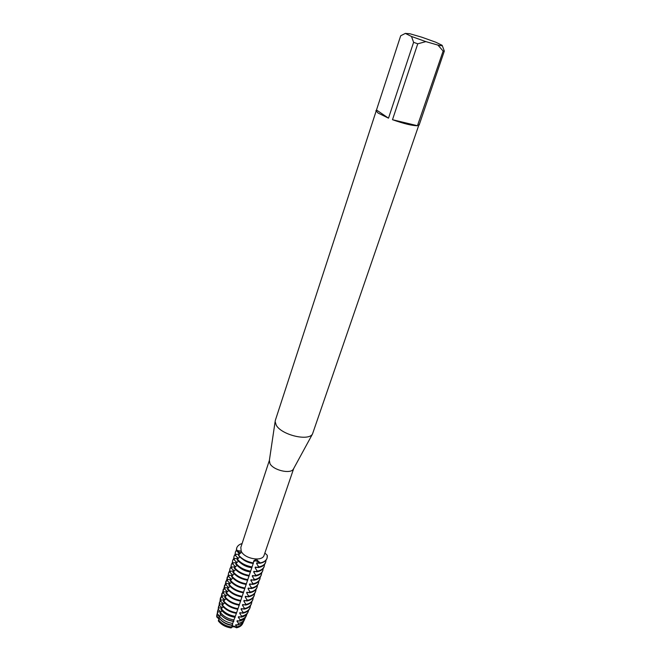 <?xml version="1.0" encoding="UTF-8"?>
<svg xmlns="http://www.w3.org/2000/svg" width="661" height="661" viewBox="0 0 661 661"><rect width="100%" height="100%" fill="white"/><g stroke="black" fill="none" stroke-linecap="round" stroke-linejoin="round"><path stroke-width="0.99" d="M255.65 560.726L253.535 561.553C255.328 560.247 257.36 560.561 259.624 562.494L255.65 560.726M230.557 578.301L230.714 579.358L230.912 578.755L228.128 576.103L228.326 575.491L232.077 575.202L232.275 574.599L229.491 571.93L229.689 571.327L233.44 571.03L233.647 570.418L230.854 567.749L231.053 567.138L234.82 566.841L235.019 566.229L232.226 563.544L232.424 562.932L236.2 562.635L236.407 562.015L233.597 559.33L233.804 558.71L237.588 558.405L237.795 557.785L234.986 555.091L235.184 554.472L238.985 554.158L239.183 553.538L236.473 550.522L240.827 553.133L236.473 550.522L241.067 551.142L241.215 551.836L238.456 555.389C241.934 559.47 246.884 562.098 253.295 563.255L253.774 560.842L256.278 559.189L260.013 562.974L259.624 562.494L259.905 563.288L256.765 562.85L256.559 563.469L258.666 566.923L258.451 567.551L255.328 567.097L255.121 567.716L257.22 571.17L257.013 571.79L253.89 571.335L253.684 571.947L255.782 575.392L255.576 576.012L252.469 575.549L252.254 576.161L254.353 579.606L254.138 580.218L251.048 579.738L250.841 580.35L252.923 583.795L252.717 584.398L249.627 583.919L249.42 584.531L251.502 587.96L251.296 588.571L248.222 588.075L248.015 588.687L250.089 592.116L249.883 592.719L246.817 592.223L246.611 592.826L248.685 596.247L248.478 596.85L245.421 596.346L245.214 596.949L247.28 600.37L247.074 600.965L244.033 600.452L243.826 601.047L245.884 604.468L245.677 605.063L242.645 604.542L242.447 605.137L244.438 604.724M267.267 555.314L267.061 558.181C266.127 560.677 263.772 562.271 260.013 562.974C265.284 561.875 267.705 559.322 267.267 555.314L264.871 553.042M219.221 618.167L219.336 618.87L219.221 618.167M218.295 620.853C221.204 624.695 225.484 627.058 231.119 627.95C225.484 627.058 221.204 624.695 218.295 620.853L219.51 618.539M231.135 627.909C232.622 625.587 234.407 625.546 236.498 627.801C234.118 626.38 232.333 626.421 231.135 627.925C232.622 625.587 234.407 625.546 236.498 627.801C239.819 627.066 241.943 625.504 242.868 623.125M293.682 468.558L293.352 469.17C290.51 474.334 273.175 470.227 269.952 463.592L269.374 460.42M293.699 468.525L264.127 555.207C262.483 562.065 244.198 558.834 241.182 551.092L240.827 547.415L269.374 460.387M419.057 124.433L312.488 434.037C308.431 441.482 281.33 434.888 276.232 425.139L275.133 421.536L275.34 420.355L400.682 35.785L405.342 33.405L409.936 33.769L421.759 37.19L435.698 42.18L442.118 45.295C442.713 45.94 441.325 45.873 437.937 45.097L443.134 51.054L417.455 125.722C412.224 125.739 403.912 123.731 392.494 119.707L417.752 43.808L413.604 42.321L388.503 118.17L377.943 112.965L375.902 110.569M419.148 125.036L444.324 51.087L443.134 51.054M253.403 562.949C246.983 561.784 242.033 559.165 238.555 555.075C242.033 559.165 246.983 561.784 253.403 562.949M219.113 619.208L216.709 616.878L219.055 617.861L216.709 616.878L217.337 612.904M236.473 550.522C236.217 547.143 238.092 544.813 242.108 543.524C239.249 544.391 237.448 545.895 236.696 548.019L236.473 550.522M405.342 33.405L411.497 36.471L413.604 42.321M417.752 43.808L425.858 41.618L411.497 36.471M425.858 41.618L437.937 45.097M388.503 118.17L376.563 110.048M417.455 125.722L392.494 119.707M444.324 51.087L442.267 45.568M217.527 611.565L217.362 613.722L218.882 615.399L218.692 615.978L216.932 615.796L216.709 616.878L216.75 615.251M238.365 561.123L235.655 563.907C239.108 568.022 244.033 570.641 250.42 571.79L251.998 567.105M236.96 565.37L234.267 568.146C237.704 572.261 242.612 574.888 248.999 576.02L250.577 571.344M235.556 569.608L232.887 572.36C236.308 576.491 241.199 579.119 247.578 580.242L249.147 575.566M234.168 573.822L231.507 576.566C234.911 580.697 239.803 583.324 246.156 584.44L247.735 579.771M232.779 578.02L230.135 580.746C233.531 584.886 238.398 587.513 244.752 588.62L246.322 583.952M231.4 582.201L228.772 584.902C232.151 589.058 237.01 591.686 243.347 592.785L244.917 588.116M230.028 586.365L227.409 589.05C230.78 593.214 235.622 595.842 241.951 596.933L243.521 592.273M228.656 590.513L226.054 593.181C229.408 597.354 234.242 599.981 240.554 601.064L242.124 596.404M227.293 594.636L224.707 597.288C228.045 601.469 232.87 604.096 239.175 605.17L240.744 600.519M225.938 598.742L223.36 601.378C226.69 605.567 231.499 608.194 237.795 609.268L239.356 604.608M224.591 602.84L222.046 605.468C225.36 609.657 230.144 612.276 236.407 613.334L237.985 608.69M223.244 606.905L221.286 608.674L221.055 609.657C224.253 613.722 228.88 616.267 234.936 617.275L236.613 612.755M221.997 610.814L220.394 612.45L220.063 613.821C223.145 617.771 227.615 620.233 233.473 621.208L235.101 616.829M220.749 614.697L219.485 616.176L219.047 617.919C222.03 621.794 226.376 624.191 232.085 625.116L233.581 620.927M217.362 613.722L217.75 611.863L220.006 611.979L220.196 611.392L218.27 609.384L218.576 607.955L221.319 607.963L221.518 607.376L219.196 605.079L219.411 604.063L222.65 603.931L222.84 603.336L220.121 600.75L220.278 600.138L223.972 599.874M223.831 598.841L223.98 599.874L224.17 599.287L221.418 596.668L221.609 596.073L225.31 595.809L225.508 595.214L222.749 592.587L222.939 591.992L226.649 591.719L226.847 591.124L224.079 588.497L224.277 587.893L227.995 587.621L228.194 587.018L225.426 584.382L225.624 583.779L229.35 583.498L229.549 582.895L226.773 580.251L226.971 579.647L230.706 579.358M239.769 556.851L237.051 559.66C240.513 563.759 245.454 566.378 251.858 567.535L253.411 562.85M242.438 605.137L244.496 608.55L244.289 609.145L241.265 608.616L241.067 609.202L243.108 612.615L242.884 613.201L239.893 612.664L239.695 613.259L241.595 616.217L241.199 617.143L238.522 616.705L238.324 617.291L240.075 619.762L239.513 621.059L237.159 620.72L236.96 621.307L238.53 623.298L237.778 624.976L235.803 624.728L235.605 625.314L236.935 626.835L236.489 627.801M231.127 627.95L231.449 626.983M218.551 619.853C221.485 623.703 225.789 626.074 231.449 626.975L232.49 625.397L232.68 624.81L232.118 625.017M236.646 548.176L236.374 550.828M259.905 563.288C263.673 562.585 266.019 560.982 266.953 558.487L267.003 558.33M253.37 563.461C249.123 562.974 245.454 561.478 242.356 558.966M238.985 554.158L238.811 553.059M258.848 563.04L256.559 563.469M252.064 566.907C245.661 565.758 240.72 563.131 237.258 559.032M235.184 554.472L235.415 551.96L236.332 550.241M266.019 560.181L265.714 562.098C264.78 564.601 262.425 566.213 258.666 566.923M235.415 551.96L234.986 555.091M258.451 567.551C262.219 566.832 264.565 565.221 265.507 562.709L265.714 562.098M251.932 567.716C247.792 567.245 244.19 565.799 241.108 563.362M237.588 558.405L237.423 557.306M257.377 567.295L255.121 567.716M250.635 571.17C244.24 570.022 239.315 567.394 235.861 563.288M233.804 558.71L234.035 556.19L234.936 554.48M264.574 564.395L264.276 566.303C263.326 568.824 260.979 570.443 257.22 571.17M234.035 556.19L233.597 559.33M257.013 571.79C260.765 571.063 263.119 569.443 264.061 566.915L264.276 566.303M250.502 571.947C246.47 571.509 242.926 570.104 239.877 567.749M236.2 562.635L236.035 561.544M255.914 571.525L253.684 571.947M249.205 575.409C242.818 574.269 237.91 571.641 234.473 567.526M232.424 562.932L232.664 560.396L233.556 558.702M263.144 568.6L262.838 570.493C261.888 573.029 259.533 574.657 255.782 575.392M232.664 560.396L232.226 563.544M255.576 576.012C259.327 575.277 261.673 573.641 262.624 571.104L262.838 570.493M249.081 576.169L238.662 572.112M234.82 566.841L234.655 565.758M254.452 575.739L252.254 576.161M247.784 579.623C241.405 578.499 236.514 575.871 233.085 571.748M231.053 567.138L231.292 564.593L232.185 562.899M261.715 572.781L261.401 574.665C260.451 577.21 258.104 578.854 254.353 579.606M231.292 564.593L230.854 567.749M254.138 580.218C257.889 579.466 260.244 577.821 261.194 575.277L261.401 574.665M247.668 580.366L237.464 576.466M233.44 571.03L233.283 569.956M253.006 579.928L250.841 580.35M246.363 583.828C240.001 582.713 235.118 580.085 231.705 575.946M229.689 571.327L229.929 568.766L230.813 567.08M260.294 576.946L259.98 578.821C259.021 581.383 256.666 583.035 252.923 583.795M229.929 568.766L229.491 571.93M252.717 584.398C256.46 583.646 258.815 581.986 259.773 579.424L259.98 578.821M246.256 584.547L236.274 580.796M232.077 575.202L231.92 574.136M251.56 584.109L249.42 584.531M244.958 588.017C238.604 586.902 233.73 584.274 230.334 580.135M228.326 575.491L228.574 572.93L229.45 571.244M258.872 581.093L258.558 582.961C257.6 585.53 255.245 587.199 251.502 587.96M228.574 572.93L228.128 576.103M251.296 588.571C255.039 587.803 257.393 586.133 258.352 583.564L258.558 582.961M244.851 588.711L235.101 585.125M250.122 588.265L248.015 588.687M243.554 592.182C237.216 591.083 232.35 588.455 228.97 584.299M226.971 579.647L228.086 575.392M257.468 585.216L257.146 587.075C256.179 589.662 253.832 591.339 250.089 592.116M227.227 577.07L226.773 580.251M249.883 592.719C253.626 591.942 255.972 590.265 256.939 587.679L257.146 587.075M243.455 592.859L233.944 589.43M229.35 583.498L229.202 582.44M248.693 592.405L246.611 592.826M242.149 596.329C235.828 595.239 230.978 592.611 227.607 588.447M225.624 583.779L226.74 579.523M256.063 589.331L255.733 591.182C254.766 593.776 252.419 595.462 248.685 596.247M225.88 581.193L225.426 584.382M248.478 596.85C252.213 596.065 254.559 594.371 255.534 591.777L255.733 591.182M242.066 596.982L232.812 593.727M227.995 587.621L227.847 586.571M247.272 596.528L245.214 596.949M240.761 600.461C234.448 599.378 229.607 596.751 226.252 592.578M224.277 587.893L225.393 583.63M254.659 593.429L254.336 595.264C253.361 597.866 251.015 599.568 247.28 600.37M224.542 585.299L224.079 588.497M247.074 600.965C250.808 600.171 253.155 598.469 254.13 595.858L254.336 595.264M240.678 601.097L231.697 598.015M226.649 591.719L226.508 590.678M245.851 600.634L243.826 601.047M239.373 604.575C233.069 603.493 228.243 600.866 224.905 596.685M222.939 591.992L224.046 587.728M253.27 597.503L252.94 599.329C251.965 601.948 249.61 603.658 245.884 604.468M223.211 589.389L222.749 592.587M245.677 605.063C249.412 604.253 251.758 602.543 252.733 599.924L252.94 599.329M239.299 605.187L230.615 602.287M225.31 595.809L225.17 594.768M237.993 608.665C231.705 607.599 226.888 604.972 223.558 600.783M221.609 596.073L222.716 591.802M251.882 601.56L251.552 603.386C250.569 606.013 248.222 607.732 244.496 608.55M221.881 593.454L221.418 596.668M244.289 609.145C248.015 608.327 250.37 606.6 251.345 603.972L251.552 603.386M237.539 609.227L229.557 606.558M243.033 608.798L241.067 609.202M236.621 612.747C230.342 611.689 225.541 609.062 222.22 604.856M220.278 600.138L221.385 595.858M250.502 605.6L250.164 607.418C249.18 610.053 246.834 611.789 243.108 612.615M236.522 613.044C230.243 611.987 225.442 609.359 222.121 605.154M220.187 600.436L220.51 597.66M250.114 607.566L249.676 608.607C248.478 610.772 246.256 612.21 243.008 612.912M220.237 598.759L220.121 600.75M242.884 613.201C246.123 612.499 248.338 611.061 249.536 608.905L249.742 608.475M242.769 623.373L242.529 623.877C241.439 625.86 239.422 627.165 236.498 627.801M216.932 615.796L216.973 614.185M243.479 621.646L242.992 622.885C241.893 624.876 239.877 626.19 236.935 626.835M232.49 625.389C227.764 624.918 223.914 623.133 220.931 620.051M218.692 615.978L218.56 614.97M237.481 624.909L235.605 625.314M235.936 613.259L228.409 610.739M222.65 603.931L222.509 602.898M241.637 612.854L239.695 613.259M235.283 616.349C229.177 615.325 224.509 612.772 221.286 608.674M219.411 604.063L220.096 600.51M248.726 610.095L248.09 611.995C246.917 614.119 244.752 615.523 241.595 616.217M237.778 624.967C240.744 624.315 242.777 622.993 243.884 620.985L244.132 620.464M232.664 623.447C226.905 622.497 222.509 620.076 219.485 616.176M217.75 611.863L218.246 608.789M245.223 617.812L244.686 619.274C243.57 621.29 241.513 622.637 238.53 623.298M219.369 602.849L219.196 605.079M241.199 617.143C244.33 616.449 246.479 615.052 247.644 612.945L247.9 612.392M233.837 621.39C229.78 621.001 226.277 619.572 223.327 617.093M220.006 611.979L219.873 610.962M238.861 620.91L236.96 621.307M218.444 607.211L218.27 609.384M239.513 621.059C242.546 620.382 244.628 619.027 245.76 616.977L246.016 616.44M235.192 617.357L225.798 613.962M221.319 607.963L221.187 606.938M240.249 616.887L238.324 617.291M233.953 619.902C228.028 618.919 223.517 616.432 220.394 612.45M218.576 607.955L219.171 604.658M246.974 613.962L246.388 615.639C245.239 617.705 243.141 619.084 240.075 619.762M236.993 551.299L237.307 550.291M259.401 563.155L259.748 562.156M219.791 603.956L219.378 605.203M221.113 599.907L220.7 601.163M222.435 595.842L222.022 597.106M223.773 591.76L223.36 593.033M225.112 587.662L224.699 588.934M226.459 583.547L226.037 584.828M227.805 579.416L227.384 580.697M229.16 575.26L228.739 576.549M230.524 571.087L230.102 572.385M231.895 566.907L231.466 568.204M233.267 562.701L232.846 564.007M234.647 558.471L234.217 559.784M236.035 554.232L235.605 555.546M256.955 570.344L256.509 571.649M255.518 574.566L255.072 575.871M254.088 578.772L253.642 580.077M252.659 582.961L252.221 584.258M251.246 587.133L250.808 588.422M249.833 591.289L249.395 592.57M248.42 595.421L247.991 596.701M247.024 599.544L246.586 600.816M245.628 603.642L245.198 604.906M244.24 607.723L243.81 608.988M242.86 611.789L242.43 613.044M241.48 615.837L241.05 617.093M258.401 566.097L257.947 567.411M293.352 469.17L312.488 434.037M269.267 461.114L275.133 421.536M242.529 623.877L242.992 622.885M217.411 612.127L217.8 610.277M243.884 620.985L244.686 619.274M219.245 603.443L219.46 602.419M247.644 612.945L248.09 611.995M218.32 607.798L218.626 606.352M245.76 616.977L246.388 615.639"/></g></svg>
